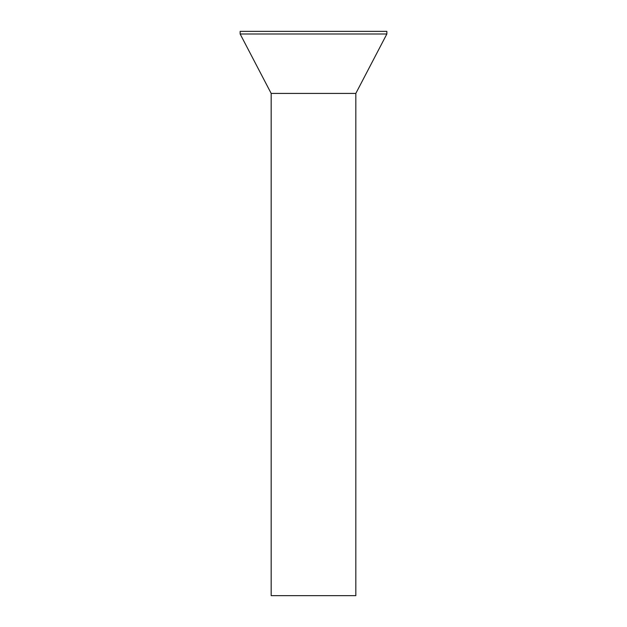 <?xml version="1.0" encoding="UTF-8"?>
<svg xmlns="http://www.w3.org/2000/svg" width="627" height="627" viewBox="0 0 627 627"><rect width="100%" height="100%" fill="white"/><g stroke="black" fill="none" stroke-linecap="round" stroke-linejoin="round"><path stroke-width="0.94" d="M355.822 93.423L355.822 595.65L271.178 595.65L271.178 93.423L240.141 33.991L386.859 33.991L355.822 93.423L271.178 93.423M386.859 33.991L386.859 31.35L240.141 31.35L240.141 33.991"/></g></svg>
